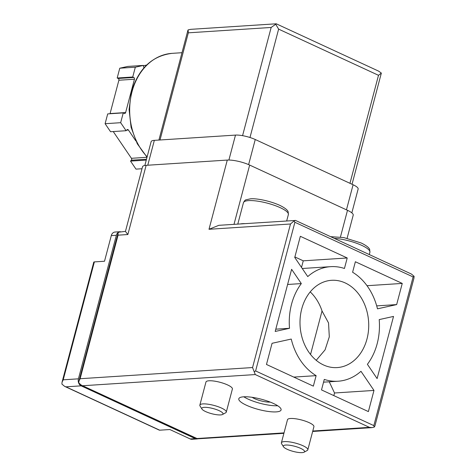 <?xml version="1.0" encoding="UTF-8"?>
<svg xmlns="http://www.w3.org/2000/svg" width="476" height="476" viewBox="0 0 476 476"><rect width="100%" height="100%" fill="white"/><g stroke="black" fill="none" stroke-linecap="round" stroke-linejoin="round"><path stroke-width="0.71" d="M273.468 403.475A21.866 5.319 -165.2 0 0 251.554 397.234A21.866 5.319 -165.2 0 0 238.803 398.763A21.866 5.319 -165.2 0 0 258.587 409.491A21.866 5.319 -165.2 0 0 281.084 409.937A21.866 5.319 -165.2 0 0 273.468 403.475M243.819 396.8A21.866 5.319 -165.2 0 0 277.698 405.748M252.173 397.323A11.287 2.743 -165.2 0 0 270.178 402.077M301.748 308.865A43.732 34.32 -93.7 0 1 331.534 280.305A43.732 34.32 -93.7 0 1 367.145 312.149A43.732 34.32 -93.7 0 1 351.651 362.385A43.732 34.32 -93.7 0 1 337.187 367.585A43.732 34.32 -93.7 0 1 301.748 308.865M310.215 291.895A43.732 34.32 -93.7 0 1 322.032 310.977L328.541 322.948L329.303 336.841L325.06 349.878L316.225 360.314M379.205 319.598A57.4 45.047 -93.7 0 1 367.395 364.307L377.105 378.587L393.527 316.427L379.205 319.598M294.876 256.945L303.26 260.824L347.218 257.974L300.332 236.298L294.745 257.462L307.752 276.592A57.4 45.047 -93.7 0 1 330.647 266.661A57.4 45.047 -93.7 0 1 344.44 268.476L347.218 257.974M316.123 375.647L313.351 386.143L266.471 364.461L272.064 343.297L291.247 339.055A57.4 45.047 -93.7 0 0 316.123 375.647L293.781 377.093M329.261 381.794L334.521 392.986L373.981 390.427L368.388 411.591L321.508 389.915L324.281 379.414A57.4 45.047 -93.7 0 0 338.073 381.222L323.555 382.168M283.898 433.327L197.379 438.836L81.515 385.257L78.82 383.002L78.939 381.151L118.024 233.234L118.661 232.199L125.456 231.372L142.514 166.796A16.398 3.986 14.8 0 1 146.144 165.327L227.284 160.073A16.398 3.986 14.8 0 1 249.662 165.071L347.498 210.315A16.398 3.986 14.8 0 1 353.21 215.158L347.099 238.292M125.724 231.788L127.854 234.537L146.144 165.327M118.024 233.234L118.048 235.174L127.854 234.537M372.053 427.615L374.243 427.079L374.886 426.05L413.965 278.127L414.084 276.282L411.389 274.027L295.531 220.447L218.841 225.315L209 229.283L290.485 224L252.56 367.549L255.279 374.564L369.424 427.347L372.053 427.615L312.667 431.464M197.379 438.836L196.987 438.521L284.017 432.88M81.515 385.257L196.987 438.521M78.939 381.151L80.123 378.723L252.56 367.549M197.522 438.884A5.468 4.29 -93.7 0 1 197.005 438.955L191.935 439.288A5.468 4.29 -93.7 0 1 190.227 438.955L169.843 429.53L159.704 430.191A2.731 1.559 -65.2 0 1 159.234 430.108L64.611 386.351L61.916 384.096L62.035 382.252L63.219 379.818L78.433 378.831L116.358 235.287A5.468 4.29 -93.7 0 1 120.083 231.717A5.468 4.29 -93.7 0 1 120.392 231.711M64.611 386.351L65.938 386.833L81.152 385.846A5.468 4.29 -93.7 0 1 78.433 378.831M197.005 438.955A5.468 4.29 -93.7 0 1 195.297 438.628L81.152 385.846M120.083 231.717L115.008 232.044A5.468 4.29 -93.7 0 0 111.289 235.614L104.512 261.247L94.373 261.901A2.731 0.666 -165.2 0 0 93.766 262.151L62.035 382.252M367.014 285.707L402.25 283.422L396.657 304.592L376.7 305.884M322.032 310.977L310.542 354.471M334.521 392.986L333.831 395.61M402.25 283.422L355.37 261.746L352.597 272.242A57.4 45.047 -93.7 0 1 377.474 308.835L396.657 304.592M303.26 260.824L301.516 267.423M287.605 284.475L301.326 283.583L291.615 269.303L275.193 331.457L289.515 328.291A57.4 45.047 -93.7 0 1 301.326 283.583M275.794 329.178L289.515 328.291M222.518 414.495L225.648 412.805A13.667 3.326 -165.2 0 0 226.284 412.109A13.667 3.326 -165.2 0 0 221.524 408.069A13.667 3.326 -165.2 0 0 207.828 404.172A13.667 3.326 -165.2 0 0 199.855 405.13A13.667 3.326 -165.2 0 0 200.069 406.046L201.955 409.062A10.984 2.672 -165.2 0 0 211.725 413.715A10.984 2.672 -165.2 0 0 222.518 414.495A10.984 2.672 -165.2 0 0 219.198 410.693A10.984 2.672 -165.2 0 0 206.989 407.42A10.984 2.672 -165.2 0 0 201.955 409.062M199.855 405.13L205.965 382.008A13.667 3.326 14.8 0 1 213.938 381.05A13.667 3.326 14.8 0 1 227.629 384.953A13.667 3.326 14.8 0 1 232.395 388.987L226.284 412.109M281.387 442.829L287.498 419.713A13.667 3.326 14.8 0 1 295.471 418.755A13.667 3.326 14.8 0 1 309.162 422.652A13.667 3.326 14.8 0 1 313.922 426.692L307.817 449.814A13.667 3.326 -165.2 0 0 303.057 445.774A13.667 3.326 -165.2 0 0 289.36 441.871A13.667 3.326 -165.2 0 0 281.387 442.829A13.667 3.326 -165.2 0 0 281.602 443.745L283.488 446.768A10.984 2.672 -165.2 0 0 293.258 451.421A10.984 2.672 -165.2 0 0 304.051 452.2A10.984 2.672 -165.2 0 0 300.731 448.398A10.984 2.672 -165.2 0 0 288.521 445.12A10.984 2.672 -165.2 0 0 283.488 446.768M373.981 390.427L360.975 371.298A57.4 45.047 -93.7 0 1 338.073 381.222M304.051 452.2L307.181 450.504A13.667 3.326 -165.2 0 0 307.817 449.814M244.777 223.637A23.235 5.652 -165.2 0 0 240.576 223.904M352.038 184.271L381.347 73.084L378.616 71.126L276.324 23.824L271.159 27.459L242.57 135.666M271.159 27.459L188.323 32.826L188.085 29.905L190.721 29.339L276.211 23.8M381.347 73.084L378.497 75.309L349.961 183.308M378.497 75.309L278.621 29.125L275.705 24.228M144.841 165.475L151.136 141.652A14.488 3.522 14.8 0 1 154.343 140.355L235.489 135.095A14.488 3.522 14.8 0 1 255.249 139.51L353.091 184.753A14.488 3.522 14.8 0 1 358.136 189.037L351.841 212.861M142.003 168.736L135.993 169.129L130.537 161.102L131.34 160.228L146.489 159.246M113.24 131.554L131.43 158.306A1.368 1.071 -93.7 0 1 131.34 160.228M135.833 140.902L128.437 130.025A1.368 1.071 -93.7 0 0 126.919 129.847L126.116 130.721L110.563 131.727L105.107 123.706L107.701 113.901L123.254 112.889L124.272 113.359A1.368 1.071 -93.7 0 0 125.628 112.55L134.434 79.23A1.368 1.071 -93.7 0 0 133.75 77.475L132.733 77.005L135.327 67.199L143.371 65.42L143.591 66.765A1.368 1.071 -93.7 0 0 144.097 67.687M143.371 65.42L127.818 66.426L119.773 68.205L117.179 78.01L118.203 78.481A1.368 1.071 -93.7 0 1 118.881 80.236L110.075 113.562A1.368 1.071 -93.7 0 1 110.016 113.746M143.425 65.759L146.62 65.051M126.116 130.721L120.66 122.695L123.254 112.889M131.43 158.306L146.983 157.294L146.584 156.711M146.215 160.275L146.334 159.829M119.773 68.205L135.327 67.199M117.179 78.01L132.733 77.005M105.107 123.706L120.66 122.695M130.537 161.102L146.09 160.097M414.084 276.282L413.114 276.943L294.888 222.274L294.174 220.828L290.485 224M294.174 220.828L295.126 220.37M374.243 427.079L373.833 425.615L413.114 276.943M294.888 222.274L255.612 370.947L254.333 371.631M280.281 207.697A23.235 5.652 -165.2 0 0 256.998 201.062A23.235 5.652 -165.2 0 0 243.45 202.693C244.432 200.807 245.295 199.843 246.027 199.801L250.435 198.831C255.523 198.224 268.839 200.432 279.739 205.323C287.397 209.065 288.016 211.362 288.17 211.88L288.373 214.563A23.235 5.652 -165.2 0 0 280.281 207.697M312.78 431.018L369.424 427.347M82.842 385.733L255.279 374.564M118.048 235.174L80.123 378.723M65.938 386.833L159.704 430.191M94.373 261.901L63.219 379.818M255.612 370.947L373.833 425.615M369.299 254.559L369.906 252.262A23.235 5.652 -165.2 0 0 361.814 245.396A23.235 5.652 -165.2 0 0 334.217 238.339M347.498 210.315L340.441 237.018M147.132 156.806A58.768 46.118 -93.7 0 1 132.025 91.731A58.768 46.118 -93.7 0 1 172.05 53.354L181.993 52.705M278.621 29.125L249.983 137.499M249.662 165.071L234.002 224.333M353.091 184.753L346.463 209.833M154.343 140.355L147.768 165.226M235.489 135.095L228.896 160.037M255.249 139.51L248.621 164.607M188.323 32.826L160.013 139.986M118.203 78.481L133.75 77.475M118.881 80.236L134.434 79.23M110.075 113.562L125.628 112.55M126.658 130.138L128.437 130.025M111.289 235.614L116.358 235.287M190.227 438.955L195.297 438.628M227.284 160.073L209 229.283M109.296 243.159L106.868 252.34M330.647 266.661L302.254 268.506M330.606 236.667L343.874 237.601L361.272 243.028C368.924 246.77 369.543 249.067 369.697 249.585L369.906 252.262M286.695 220.918L288.373 214.563M237.798 224.089L243.45 202.693M158.913 140.057L187.913 30.297M172.05 53.354C151.987 55.865 138.445 68.74 131.418 91.975L129.085 109.551L131.09 127.354L137.261 143.734L147.036 157.175"/></g></svg>

